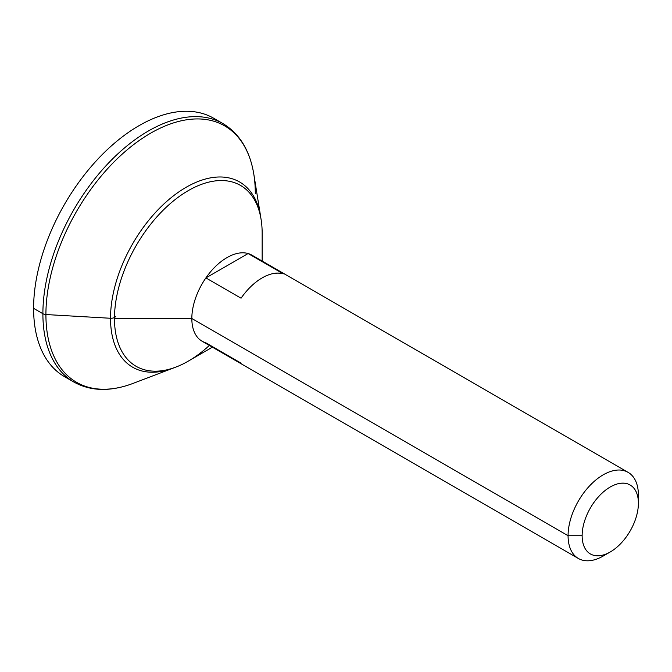 <?xml version="1.0" encoding="UTF-8"?>
<svg xmlns="http://www.w3.org/2000/svg" width="672" height="672" viewBox="0 0 672 672"><rect width="100%" height="100%" fill="white"/><g stroke="black" fill="none" stroke-linecap="round" stroke-linejoin="round"><path stroke-width="1.01" d="M212.428 347.206L188.32 361.124A104.429 60.295 -60 0 1 114.475 318.494A104.429 60.295 -60 0 1 188.32 190.596A104.429 60.295 -60 0 1 262.156 233.226L262.156 261.072L262.156 233.226A104.429 60.295 120 0 0 188.32 190.596A104.429 60.295 120 0 0 114.475 318.494A104.429 60.295 120 0 0 209.37 345.433M610.268 551.956A39.782 22.966 120 0 0 638.4 503.236A39.782 22.966 120 0 0 610.268 486.99A39.782 22.966 120 0 0 582.137 535.718L568.075 535.718L582.137 535.718A39.782 22.966 120 0 0 610.268 551.956L603.238 556.013A49.728 28.711 -60 0 1 568.075 535.718L191.831 318.494L568.075 535.718A49.728 28.711 120 0 0 578.374 558.482L202.129 341.258A49.728 28.711 -60 0 1 191.831 318.494L114.475 318.494L191.831 318.494A49.728 28.711 120 0 0 205.901 342.854L241.063 363.157M578.374 558.482A49.728 28.711 120 0 0 606.95 553.644M638.4 503.236L638.4 495.113L638.4 503.236A39.782 22.966 120 0 0 610.268 486.99A39.782 22.966 120 0 0 582.137 535.718A39.782 22.966 120 0 0 610.268 551.956A39.782 22.966 120 0 0 638.4 503.236L638.4 495.113A49.728 28.711 120 0 0 628.102 472.349A49.728 28.711 120 0 0 589.781 485.671A49.728 28.711 120 0 0 568.075 535.718A49.728 28.711 -60 0 1 603.238 474.81A49.728 28.711 -60 0 1 638.4 495.113M255.125 257.586A49.728 28.711 120 0 0 248.094 253.529A49.728 28.711 120 0 0 205.901 277.889A49.728 28.711 120 0 0 191.831 318.494A49.728 28.711 -60 0 1 205.901 277.889L241.063 298.192A49.728 28.711 -60 0 1 283.256 273.832L248.094 253.529A49.728 28.711 -60 0 1 251.857 255.125L628.102 472.349M205.901 277.889A49.728 28.711 -60 0 1 248.094 253.529L205.901 277.889L248.094 253.529L283.256 273.832A49.728 28.711 120 0 0 241.063 298.192L205.901 277.889M69.292 379.067A149.184 86.134 -60 0 1 33.6 308.347L42.89 313.706L33.6 308.347A149.184 86.134 -60 0 0 64.495 376.639L73.794 381.998A149.184 86.134 -60 0 1 42.89 313.706A149.184 86.134 120 0 0 73.794 381.998C90.812 391.398 110.569 391.868 133.056 383.401A148.058 85.478 -60 0 1 45.914 314.538A148.058 85.478 120 0 0 133.056 383.401L173.46 368.012A106.949 61.748 -60 0 1 110.519 318.268A4.973 2.873 -0 0 0 115.735 316.319A4.973 2.873 180 0 1 110.519 318.268A106.949 61.748 120 0 0 173.46 368.012L174.72 367.517M45.914 314.538L110.519 318.268L45.914 314.538A4.973 2.873 180 0 1 42.89 313.706A4.973 2.873 -0 0 0 45.914 314.538A148.058 85.478 -60 0 1 141.8 138.718A148.058 85.478 -60 0 1 253.823 174.233A148.058 85.478 120 0 0 141.8 138.718A148.058 85.478 120 0 0 45.914 314.538M255.301 193.645A148.058 85.478 120 0 0 253.823 174.233C249.9 150.528 239.618 133.652 222.97 123.606A149.184 86.134 120 0 0 108.016 163.573A149.184 86.134 120 0 0 42.89 313.706A149.184 86.134 -60 0 1 108.016 163.573A149.184 86.134 -60 0 1 222.97 123.606L213.679 118.247A149.184 86.134 -60 0 1 218.182 121.178A149.184 86.134 -60 0 0 101.774 155.047A149.184 86.134 -60 0 0 33.6 308.347A149.184 86.134 -60 0 1 98.717 158.214A149.184 86.134 -60 0 1 213.679 118.247M260.896 218.249A106.949 61.748 120 0 0 260.694 216.922A106.949 61.748 120 0 0 179.777 191.268A106.949 61.748 120 0 0 110.519 318.268A106.949 61.748 -60 0 1 179.777 191.268A106.949 61.748 -60 0 1 260.694 216.922L260.896 218.257M253.823 174.233L260.694 216.922"/></g></svg>
